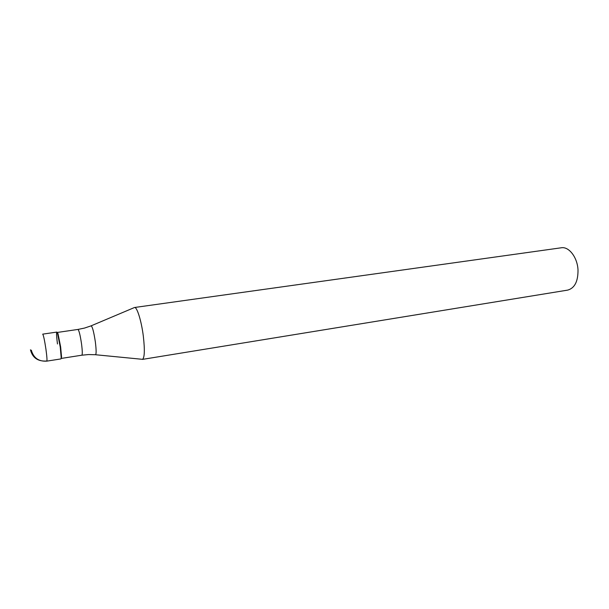 <?xml version="1.0" encoding="UTF-8"?>
<svg xmlns="http://www.w3.org/2000/svg" width="609" height="609" viewBox="0 0 609 609"><rect width="100%" height="100%" fill="white"/><g stroke="black" fill="none" stroke-linecap="round" stroke-linejoin="round"><path stroke-width="0.91" d="M57.474 343.971C56.218 334.036 56.234 330.504 57.535 333.382L60.245 347.084C58.883 338.025 57.741 333.024 56.827 332.08L42.699 334.143C43.483 335.11 44.564 340.149 45.941 349.262C46.931 356.539 47.213 360.498 46.786 361.137L60.892 358.922C61.425 358.267 61.205 354.324 60.245 347.084L61.182 357.468L61.555 357.019L61.121 358.358M57.216 332.552L58.022 333.702L60.649 346.97L61.555 357.019M91.236 325.785L134.52 307.499C136.972 306.685 141.448 321.004 143.336 336.229C144.919 350.274 144.599 358.001 142.377 359.401L567.725 290.105C574.729 288.11 578.154 281.328 578.002 269.757C577.362 257.287 568.859 246.356 561.315 247.779L134.52 307.499M30.45 349.802C32.513 357.833 37.91 361.571 46.634 361.023M88.511 354.56L81.85 355.199C82.52 354.545 82.413 350.746 81.522 343.788C80.213 335.095 79.025 330.314 77.952 329.439L57.33 332.445M77.952 329.439L84.499 328.076L90.916 325.922C92.225 325.868 93.702 331.197 95.354 341.923C96.405 350.571 96.382 354.841 95.27 354.72L88.655 354.552M31.31 350.175C33.564 357.978 38.717 361.632 46.786 361.137M58.022 333.702L57.535 333.382M81.85 355.199L61.265 358.427M95.621 354.75L141.722 359.249"/></g></svg>
